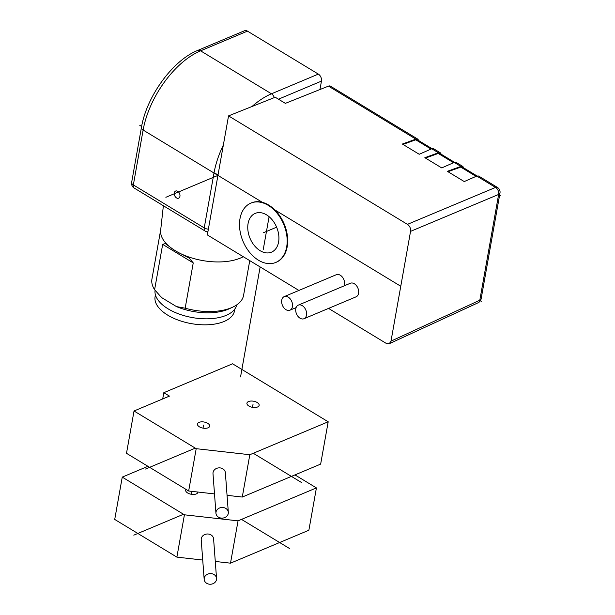 <?xml version="1.0" encoding="UTF-8"?>
<svg xmlns="http://www.w3.org/2000/svg" width="615" height="615" viewBox="0 0 615 615"><rect width="100%" height="100%" fill="white"/><g stroke="black" fill="none" stroke-linecap="round" stroke-linejoin="round"><path stroke-width="0.92" d="M298.905 290.441L207.34 234.922L228.542 115.889L275.22 97.232L285.352 103.366L328.464 86.131A5.427 2.875 -58.8 0 1 330.393 86.146L417.877 139.19L415.871 139.128L402.348 144.041L419.222 154.273L431.761 148.761L438.372 152.774L424.85 157.686L441.731 167.918L454.262 162.406L460.881 166.419L447.351 171.324L464.233 181.556L476.771 176.051L495.536 187.429A5.427 3.813 67.3 0 1 498.642 194.44L479.808 300.22L390.994 341.141L410.551 231.371C410.858 228.403 409.821 226.059 407.438 224.36L495.536 187.429A5.427 2.875 -58.8 0 1 497.458 187.444L478.616 176.013L476.771 176.051M207.34 234.922L228.542 115.889L407.438 224.36M328.541 308.407L386.235 343.385L389.241 343.724L390.994 341.141M275.474 262.567L275.997 262.359A32.188 22.055 -112.8 0 0 287.205 246.707A32.188 22.055 -112.8 0 0 277.434 212.759A32.188 22.055 -112.8 0 0 251.058 203.027L250.536 203.257A32.172 22.048 -112.8 0 0 240.004 218.625A32.172 22.048 -112.8 0 0 249.452 252.165A32.172 22.048 -112.8 0 0 275.474 262.567A32.172 22.048 -112.8 0 0 286.675 246.923A32.172 22.048 -112.8 0 0 276.904 212.99A32.172 22.048 -112.8 0 0 250.536 203.257M304.01 318.716L356.085 296.83A7.365 5.051 -112.8 0 0 358.576 293.278A7.365 5.051 -112.8 0 0 356.369 285.552A7.365 5.051 -112.8 0 0 350.373 283.246L298.298 305.132A7.365 5.051 -112.8 0 0 295.807 308.684A7.365 5.051 -112.8 0 0 298.014 316.41A7.365 5.051 -112.8 0 0 304.01 318.716A7.365 5.051 -112.8 0 0 306.501 315.164A7.365 5.051 -112.8 0 0 304.294 307.439A7.365 5.051 -112.8 0 0 298.298 305.132M344.216 285.829A7.365 5.051 -112.8 0 0 344.508 284.753A7.365 5.051 -112.8 0 0 342.309 277.019A7.365 5.051 -112.8 0 0 336.313 274.713L284.238 296.607A7.365 5.051 -112.8 0 0 281.747 300.158A7.365 5.051 -112.8 0 0 283.946 307.884A7.365 5.051 -112.8 0 0 289.942 310.191A7.365 5.051 -112.8 0 0 292.433 306.639A7.365 5.051 -112.8 0 0 290.234 298.913A7.365 5.051 -112.8 0 0 284.238 296.607M389.241 343.724L478.078 302.788A5.427 3.721 -114.7 0 0 479.808 300.22A5.427 2.714 -169.9 0 0 481.145 298.813L499.987 193.033A5.427 2.714 -169.9 0 1 498.642 194.44L410.551 231.371M454.508 162.306L439.94 153.473L438.249 153.442L425.488 158.07M441.293 154.296L440.378 152.835L438.372 152.774M417.462 139.843L415.748 139.797L402.986 144.425M462.465 167.134L460.75 167.08L447.989 171.716M418.792 140.651L417.877 139.19M440.378 152.835L433.613 148.73L431.761 148.761M463.795 167.941L462.88 166.481L460.881 166.419M462.88 166.481L456.115 162.375L454.262 162.406M266.533 214.843A21.033 14.406 67.2 0 1 278.687 234.699A21.033 14.406 67.2 0 1 271.546 252.135A21.033 14.406 67.2 0 1 260.145 250.705A21.033 14.406 67.2 0 1 247.976 230.763A21.033 14.406 67.2 0 1 255.24 213.367A21.033 14.406 67.2 0 1 266.533 214.843M131.641 182.44A5.427 5.427 0 0 0 134.178 188.036A5.427 2.875 -58.8 0 1 133.347 184.923A5.427 2.714 -169.9 0 1 131.641 182.44L141.419 127.559C146.485 96.647 172.654 60.378 197.661 50.453L244.524 30.75A5.427 3.721 67.2 0 1 247.453 31.127L318.339 74.1A5.427 3.721 67.2 0 1 321.453 81.118L319.954 89.536M243.256 256.701A46.532 23.27 -169.9 0 1 177.612 252.073L173.199 249.398A46.532 23.27 -169.9 0 1 160.661 230.233L163.375 205.741M177.712 191.311A3.875 2.66 -112.8 0 0 175.621 191.042A3.875 2.66 -112.8 0 0 174.291 194.255A3.875 2.66 -112.8 0 0 176.528 197.922A3.875 2.66 -112.8 0 0 178.619 198.191A3.875 2.66 -112.8 0 0 179.949 194.978A3.875 2.66 -112.8 0 0 177.712 191.311M208.362 229.172A5.427 2.714 -169.9 0 1 204.226 227.904A5.427 2.875 121.2 0 0 205.056 231.009A5.427 5.427 0 0 0 207.893 231.801M160.7 229.849L151.936 279.064A46.532 23.27 -169.9 0 0 154.611 289.673L162.675 244.378L165.32 243.555L173.199 249.398M177.612 252.073L189.051 257.946L193.241 262.905L185.169 308.2L176.474 306.593L162.122 297.891A42.658 21.325 -169.9 0 1 160.707 296.545L162.122 297.891M154.611 289.673L160.192 296.023M249.752 260.637L243.563 295.385A46.532 23.27 -169.9 0 1 232.801 307.116A46.532 23.27 -169.9 0 1 185.169 308.2M232.801 307.116L229.287 308.761A42.658 21.325 -169.9 0 1 176.474 306.593M155.072 290.249A41.497 20.749 10.1 0 0 179.688 314.25A41.497 20.749 10.1 0 0 226.082 315.395A41.497 20.749 10.1 0 0 236.737 304.879M234.83 309.022L234.507 310.829A40.329 20.164 -169.9 0 1 196.339 324.351A40.329 20.164 10.1 0 1 155.095 296.684L155.418 294.877M227.058 495.329L242.279 497.051L320.653 464.102L328.195 421.782L232.562 363.796L163.821 392.693L162.706 398.935M163.821 392.693L169.448 396.106L134.032 410.989L196.2 448.681L249.821 454.723L242.279 497.051M328.195 421.782L249.821 454.723M248.537 401.549A6.204 3.106 -169.9 0 1 255.525 401.741A6.204 3.106 -169.9 0 1 259.146 405.37A6.204 3.106 -169.9 0 1 257.539 407.007A6.204 3.106 -169.9 0 1 250.551 406.823A6.204 3.106 -169.9 0 1 246.93 403.194A6.204 3.106 -169.9 0 1 248.537 401.549M199.068 422.351A6.204 3.106 -169.9 0 1 206.056 422.536A6.204 3.106 -169.9 0 1 209.677 426.164A6.204 3.106 -169.9 0 1 208.07 427.802A6.204 3.106 -169.9 0 1 201.074 427.617A6.204 3.106 -169.9 0 1 197.461 423.989A6.204 3.106 -169.9 0 1 199.068 422.351M134.032 410.989L126.498 453.309L188.659 491.001L214.504 493.914M196.2 448.681L188.659 491.001M228.326 512.326L225.367 472.727A6.204 5.327 175.7 0 0 219.455 467.861A6.204 5.327 175.7 0 0 213.051 472.505A6.204 5.327 175.7 0 0 212.998 473.658L215.95 513.248A6.204 5.327 175.7 0 0 221.861 518.122A6.204 5.327 175.7 0 0 228.265 513.479A6.204 5.327 175.7 0 0 228.326 512.326A6.204 5.327 175.7 0 0 222.415 507.46A6.204 5.327 175.7 0 0 216.011 512.095A6.204 5.327 175.7 0 0 215.95 513.248M294.962 474.903L316.418 487.91L238.043 520.851L230.502 563.171L308.876 530.23L316.418 487.91M147.946 466.316L122.254 477.117L184.423 514.801L238.043 520.851M197.922 492.046A6.204 3.106 -169.9 0 1 197.899 492.292A6.204 3.106 -169.9 0 1 196.285 493.93A6.204 3.106 -169.9 0 1 189.297 493.745A6.204 3.106 -169.9 0 1 185.676 490.117A6.204 3.106 -169.9 0 1 186.007 489.386M122.254 477.117L114.721 519.437L176.882 557.129L202.727 560.042M215.281 561.457L230.502 563.171M184.423 514.801L176.882 557.129M216.549 578.454L213.589 538.855A6.204 5.327 175.7 0 0 207.678 533.989A6.204 5.327 175.7 0 0 201.274 538.625A6.204 5.327 175.7 0 0 201.213 539.778L204.172 579.376A6.204 5.327 175.7 0 0 210.084 584.25A6.204 5.327 175.7 0 0 216.488 579.607A6.204 5.327 175.7 0 0 216.549 578.454A6.204 5.327 175.7 0 0 210.638 573.58A6.204 5.327 175.7 0 0 204.234 578.223A6.204 5.327 175.7 0 0 204.172 579.376M400.772 286.259L274.79 209.876M262.351 202.335L195.439 161.76M165.865 197.292L217.941 175.406M263.335 232.77L276.619 227.189L263.335 232.77M498.58 194.471L500.279 195.501M479.746 300.243L481.437 301.273M141.627 126.459L139.797 125.352M269.093 216.688L263.274 249.375M260.145 266.933L240.55 376.934M145.578 469.03L195.293 448.127M253.28 453.27L301.388 482.437M253.034 404.278L252.496 407.338M203.565 425.08L203.019 428.132M133.801 535.158L183.516 514.255M241.503 519.398L289.611 548.565M191.765 491.347L191.242 494.26M328.464 86.131L415.871 139.128M453.555 162.721L438.249 153.442M431.054 149.076L415.748 139.797M476.056 176.367L460.75 167.08M321.453 81.118L278.457 99.192M318.339 74.1L271.469 93.803L200.59 50.83L247.453 31.127M274.305 97.6A5.427 3.721 -112.8 0 0 271.469 93.803A69.802 36.969 121.2 0 0 251.989 106.518M141.419 127.559A5.427 2.714 10.1 0 0 143.118 130.042L133.347 184.923L204.226 227.904L214.005 173.015L143.118 130.042A69.802 36.969 -58.8 0 1 200.59 50.83A5.427 3.721 67.2 0 0 197.661 50.453M223.353 145.017A69.802 36.969 121.2 0 0 214.005 173.015A5.427 2.714 -169.9 0 0 218.141 174.283M162.675 244.378L193.241 262.905M417.439 139.836L432.007 148.669M477.017 175.952L462.442 167.119M478.078 302.788A5.427 5.427 0 0 0 481.145 298.813M499.987 193.033A5.427 5.427 0 0 0 497.458 187.444M296.099 307.6L289.942 310.191M134.178 188.036L205.056 231.009"/></g></svg>

